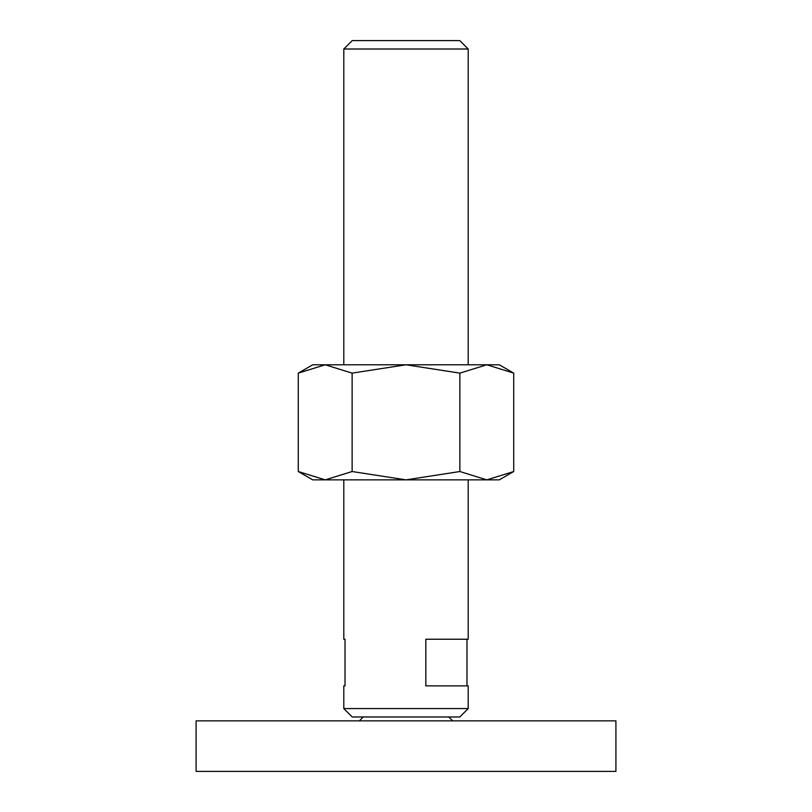 <?xml version="1.0" encoding="UTF-8"?>
<svg xmlns="http://www.w3.org/2000/svg" width="812" height="812" viewBox="0 0 812 812"><rect width="100%" height="100%" fill="white"/><g stroke="black" fill="none" stroke-linecap="round" stroke-linejoin="round"><path stroke-width="1.22" d="M363.238 716.976L359.351 720.863M452.649 720.863L448.762 716.976M615.912 771.4L615.912 720.863L196.088 720.863L196.088 771.4L615.912 771.4M343.801 364.791L343.801 49.014L352.215 40.6L459.785 40.6L468.199 49.014L468.199 364.791M343.801 49.014L468.199 49.014M343.801 708.561L468.199 708.561L459.785 716.976L352.215 716.976L343.801 708.561L343.801 685.876L345.029 685.876L343.801 685.876M468.199 479.862L468.199 639.237L425.823 639.237L425.823 685.876L468.199 685.876L468.199 708.561M343.801 639.237L345.029 639.237L343.801 639.237L343.801 479.862M345.029 639.237L345.029 685.876M466.971 639.237L466.971 685.876M513.722 373.124L499.289 364.791L486.794 364.791L513.722 373.124L513.722 471.528L486.794 479.862L459.866 471.528L406 479.862L499.289 479.862L513.722 471.528M312.711 364.791L298.278 373.124L325.206 364.791L406 364.791L459.866 373.124L486.794 364.791L406 364.791L352.134 373.124L325.206 364.791L312.711 364.791M298.278 471.528L312.711 479.862L406 479.862L352.134 471.528L325.206 479.862L298.278 471.528L298.278 373.124M352.134 471.528L352.134 373.124M459.866 471.528L459.866 373.124"/></g></svg>
